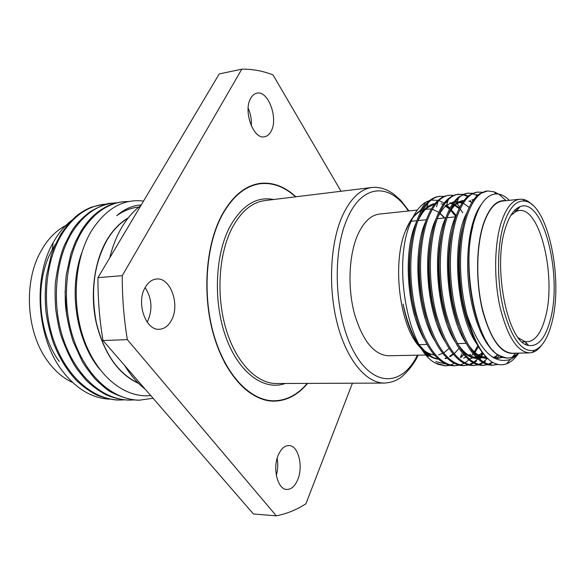 <?xml version="1.0" encoding="UTF-8"?>
<svg xmlns="http://www.w3.org/2000/svg" width="585" height="585" viewBox="0 0 585 585"><rect width="100%" height="100%" fill="white"/><g stroke="black" fill="none" stroke-linecap="round" stroke-linejoin="round"><path stroke-width="0.88" d="M417.332 210.059L379.482 214.059C370.649 215.141 363.292 222.322 357.406 235.594C348.85 255.638 347.527 287.783 354.415 313.662C362.627 340.828 373.954 354.868 388.403 355.768L427.525 354.971M417.792 344.104L419.255 345.867M421.098 347.826C425.375 352.024 429.726 354.327 434.143 354.744M435.401 354.802L435.818 354.802M449.083 348.419L444.198 352.55M442.765 353.369L438.501 354.89M434.501 355.161L428.893 353.742L424.615 351.263M420.432 347.578C400.001 328.492 391.511 263.747 405.544 230.775C409.427 221.013 414.217 214.417 419.906 210.988L421.865 209.971M438.311 359C434.479 358.378 430.706 356.521 426.991 353.435L428.271 356.514C416.871 345.954 408.484 328.477 403.102 304.083C406.97 323.871 413.098 338.869 421.485 349.084L421.953 349.633M461.346 357.333L463.539 354.539L460.336 357.757M445.916 364.009L435.752 361.654M429.843 200.428L425.829 202.11C419.628 205.679 414.407 212.845 410.173 223.609C392.338 265.385 408.293 350.7 435.73 363.175L438.085 364.338L445.529 365.874L449.719 365.281M450.282 365.12L454.304 363.343M449.997 365.347L445.924 365.874L435.73 363.175M477.813 345.793L473.93 352.521M473.038 353.808L470.874 356.579M459.357 365.194L454.084 365.757C449.324 365.815 444.578 363.987 439.84 360.28C427.05 349.625 417.8 329.348 412.103 299.447C407.643 269.656 409.134 243.638 416.571 221.408C419.913 212.362 423.884 205.759 428.469 201.598C431.781 198.571 435.298 196.838 439.013 196.406L444.293 196.377M478.406 346.803L474.216 353.72M468.402 359.468L467.949 360.631L464.673 362.956M464.088 363.292L459.942 365.033M455.24 365.742C438.962 364.433 426.085 347.49 416.622 314.92C408.293 282.226 409.112 246.153 417.756 221.291C423.862 205.496 431.328 197.152 440.154 196.275M482.632 353.048L480.263 356.207M479.364 357.252L478.406 358.291M477.813 358.897L473.601 362.349M473.009 362.722L468.819 364.704M468.227 364.894L464.066 365.61M468.812 365.04L463.481 365.625C459.035 365.683 454.582 364.038 450.128 360.704C437.229 350.364 427.854 330.064 421.982 299.791C417.354 269.502 418.743 243.06 426.151 220.457C429.617 210.936 433.734 204.114 438.516 199.997L441.887 197.555L445.397 195.982L449.463 195.229L453.653 195.353M483.232 353.808L478.998 358.839M476.614 360.974L474.186 362.693M473.594 363.044L469.404 364.872M464.651 365.61C448.534 364.294 435.774 347.256 426.355 314.496C418.07 281.604 418.831 245.32 427.35 220.34C433.368 204.465 440.739 196.099 449.463 195.229M493.338 350.62L492.958 351.234M487.466 358.415L483.21 362.056M482.61 362.451L478.376 364.528M477.784 364.726L473.579 365.479M478.376 364.879L472.987 365.493C468.841 365.552 464.68 364.082 460.497 361.091C447.518 351.088 438.011 330.766 431.979 300.127C427.182 269.349 428.469 242.468 435.84 219.499C439.415 209.496 443.686 202.468 448.651 198.417L452.41 195.924L455.686 194.673L463.108 194.322M485.389 361.303L483.802 362.415M483.203 362.788L478.969 364.704M474.172 365.479C458.223 364.155 445.565 347.015 436.205 314.057C427.957 280.976 428.666 244.486 437.046 219.382C442.977 203.426 450.253 195.024 458.874 194.169M499.268 355.49L496.928 358.225M492.351 362.144L488.044 364.353M487.444 364.557L483.188 365.34M488.044 364.718L482.596 365.362C478.742 365.413 474.866 364.111 470.962 361.45C457.901 351.797 448.278 331.468 442.092 300.463C437.127 269.188 438.311 241.876 445.638 218.527C449.324 208.041 453.733 200.823 458.874 196.86L467.203 193.233L472.673 193.284M492.965 362.495L488.643 364.535M483.788 365.347C468.015 364.009 455.474 346.766 446.172 313.618C437.96 280.339 438.611 243.638 446.86 218.41C452.702 202.381 459.876 193.942 468.388 193.101M497.484 364.287L492.906 365.208M498.171 364.44L492.307 365.23C488.738 365.274 485.148 364.126 481.521 361.771C468.395 352.484 458.662 332.156 452.315 300.792C447.196 269.02 448.271 241.269 455.554 217.547C459.335 206.578 463.883 199.171 469.192 195.324L476.804 192.158L482.332 192.238M493.513 365.208C477.916 363.863 465.499 346.517 456.249 313.172C448.081 279.703 448.673 242.775 456.783 217.423C462.53 201.32 469.601 192.853 478.003 192.026M460.154 208.903L462.772 212.772M455.093 201.913L456.775 203.5M456.914 203.638L459.927 207.031M462.742 200.743L463.415 201.335M458.289 194.249L462.545 194.578M463.159 194.725L467.634 196.597M472.015 199.785L473.009 200.699M463.722 194.447L468.168 196.129M473.038 199.543L473.521 199.982M467.795 193.182L472.102 193.547M472.724 193.708L477.258 195.704M476.534 194.564L477.799 195.214M518.632 353.172C515.041 358.554 511.027 362.1 506.581 363.804C501.915 365.523 497.104 364.923 492.146 362.02L490.522 360.96C477.799 351.058 468.395 330.445 462.311 299.132C457.433 267.579 458.516 240.055 465.58 216.552C469.455 205.094 474.128 197.511 479.598 193.803L487.722 190.929L494.442 191.902L498.369 194.052M494.998 192.845L496.789 193.92M490.522 360.96C480.629 353.121 472.768 337.713 466.954 314.723C458.216 280.822 458.589 242.161 466.823 216.428C472.468 200.245 479.437 191.741 487.722 190.929M505.681 200.714C496.738 199.602 489.36 207.17 483.561 223.426C475.949 245.919 475.561 283.001 482.83 311.63C491.459 341.567 502.274 355.417 515.275 353.179M518.698 353.113L512.102 357.333L508.175 358.027L505.879 357.859L499.575 355.665C475.137 344.726 460 260.91 474.808 219.199C478.45 207.902 483.064 200.333 488.65 196.502C491.963 194.286 495.371 193.496 498.866 194.132C502.42 194.812 505.893 196.882 509.294 200.333M466.954 314.723C479.042 349.845 493.506 364.733 510.347 359.387L514.676 356.901L518.858 353.106M519.794 199.222L502.632 201.035C494.976 202 488.665 209.562 483.7 223.719C476.49 245.115 475.744 279.769 482.091 307.717C489.623 337.055 499.663 352.228 512.211 353.245L529.469 352.894C517.22 351.863 507.392 336.529 499.97 306.884C493.703 278.643 494.362 243.638 501.36 222.051C506.186 207.777 512.328 200.165 519.794 199.222L522.8 199.309C526.083 199.873 529.286 201.752 532.416 204.947M525.622 344.258L526.376 343.117M541.271 345.633C538.566 349.194 535.626 351.453 532.445 352.426L529.469 352.894M504.043 223.346C496.943 245.356 496.665 281.582 503.568 309.597C511.751 338.898 521.974 352.492 534.222 350.378C541.703 347.739 547.458 338.978 551.472 324.083C563.955 281.005 548.138 203.551 524.825 201.123C516.394 200.033 509.469 207.448 504.043 223.346M505.776 227.031C509.476 215.755 514.186 208.991 519.904 206.732C543.311 196.414 563.114 276.764 549.995 320.938C545.081 338.62 537.959 346.781 528.635 345.428C507.729 343.761 491.985 265.941 505.776 227.031M518.529 337.933L524.76 341.464L527.429 341.757C535.078 340.996 540.957 333.267 545.052 318.562C556.869 278.972 540.584 207.024 519.166 210.527L516.555 211.148L510.815 215.434M260.018 183.763L259.872 183.785C244.976 185.876 232.252 196.428 221.708 215.426L215.872 228.486M224.274 361.976C238.453 387.416 254.87 400.359 273.539 400.805L273.685 400.805M295.52 196.831C284.486 186.725 272.705 182.366 260.157 183.748C245.261 185.84 232.545 196.392 222 215.39C205.81 245.568 202.22 295.213 213.978 335.315C225.715 375.475 250.563 400.842 273.824 400.805C286.438 400.601 297.589 394.795 307.264 383.394M295.856 196.787C284.712 186.469 272.793 182.008 260.091 183.398C245.152 185.504 232.399 196.077 221.825 215.134C205.576 245.4 201.971 295.206 213.766 335.439C225.532 375.745 250.46 401.193 273.795 401.156C286.577 400.952 297.845 395.029 307.608 383.394M295.579 196.823C284.478 186.549 272.603 182.081 259.945 183.419M271.03 131.384C278.592 118.667 268.252 90.148 256.881 93.183C254.438 93.688 252.398 95.355 250.775 98.2C242.863 110.806 253.429 139.771 264.559 136.766C267.206 136.283 269.363 134.491 271.03 131.384M248.142 108.145C250.643 113.804 251.696 119.706 251.287 125.848M171.405 320.368C180.334 304.946 170.549 277.151 156.509 279.03C151.961 279.476 148.202 282.27 145.226 287.389C135.859 302.613 145.709 330.934 159.464 329.253C164.392 328.88 168.37 325.918 171.405 320.368M145.131 287.557C151.983 298.365 152.78 309.684 147.515 321.509L147.164 322.13M297.78 479.554C303.542 466.077 298.204 445.287 288.895 445.536C284.61 445.594 281.085 448.753 278.306 455.028C272.296 468.38 277.641 489.616 286.84 489.448C291.359 489.433 295.008 486.135 297.78 479.554M277.144 458.391C278.182 464.102 277.904 469.762 276.317 475.371M65.864 225.437C57.41 229.846 50.083 236.771 43.875 246.212L39.882 253.115C23.59 283.513 26.61 331.498 46.588 359.607C54.061 370.356 62.727 377.983 72.577 382.473M138.272 383.087C118.104 373.588 104.13 353.464 96.349 322.701C90.368 291.001 94.083 263.213 107.486 239.323C113.263 229.905 120.064 222.907 127.903 218.329M129.088 201.467L122.25 201.84C106.426 204.158 93.022 214 82.039 231.36C65.14 258.958 61.279 304.244 73.988 340.331C86.938 377.215 113.176 399.811 139.347 400.184L153.08 398.275M122.25 201.84L121.058 202C112.744 203.434 109.366 204.633 100.349 210.183C93.125 215.083 86.617 222.19 80.825 231.499L75.348 241.949L70.858 253.846L66.222 275.03C65.067 287.396 64.891 298.24 65.681 307.564C67.012 318.796 69.491 330.079 73.118 341.413L82.039 360.989C83.999 364.689 88.298 370.634 94.938 378.817C101.775 385.435 106.953 389.764 110.448 391.804C121.402 397.244 130.63 400.038 138.133 400.177L139.347 400.184M116.795 202.783L112.459 203.149C96.562 205.481 83.099 215.265 72.065 232.516C55.078 259.937 51.173 304.887 63.882 340.704C76.84 377.303 103.128 399.738 129.402 400.111L133.775 399.943M111.874 203.229L111.282 203.302C107.918 202.878 100.912 205.649 90.244 211.631C81.293 218.476 74.829 225.488 70.865 232.655L64.43 245.159C60.577 254.563 57.601 266.862 55.487 282.043C54.917 287.579 54.968 296.427 55.641 308.602C57.25 320.207 59.005 329.121 60.913 335.359C66.302 350.21 71.728 361.545 77.176 369.369L85.666 379.731C90.865 385.062 97.651 390.093 106.017 394.824C113.453 397.939 120.854 399.694 128.203 400.096L129.402 400.111M107.07 204.077L102.799 204.443C86.836 206.783 73.315 216.523 62.229 233.664C45.169 260.903 41.213 305.516 53.922 341.062C66.887 377.391 93.234 399.672 119.596 400.038L123.94 399.877M102.799 204.443L91.889 207.01C86.529 209.035 81.242 212.128 76.013 216.289L68.174 224.055L61.045 233.795L54.507 246.395L51.275 254.936L46.325 276.398C45.082 287.959 44.913 299.242 45.82 310.247C46.851 319.351 49.315 330.086 53.206 342.452C59.268 357.947 67.158 370.78 76.884 380.952C83.633 387.153 90.485 391.965 97.439 395.372C106.397 398.509 113.395 400.06 118.411 400.038L119.172 400.038M140.89 205.518C133.833 210.695 127.596 217.752 122.185 226.702C116.795 235.704 112.656 246.066 109.768 257.788M124.685 365.53C130.696 375.394 137.526 383.27 145.182 389.164M59.29 361.479C37.623 332.682 34.361 280.954 52.248 249.671L55.1 244.852M109.519 399.167C91.501 398.224 75.465 388.403 61.425 369.713C36.672 336.733 32.877 277.517 53.162 242.599L56.35 237.283C60.847 230.424 65.9 224.801 71.516 220.421M128.21 217.927C120.21 222.497 113.263 229.583 107.369 239.185C94.309 260.72 89.768 293.692 96.276 323.066C104.188 353.976 118.309 374.1 138.63 383.446M143.544 201.064C123.069 198.586 105.6 208.706 91.136 231.419C74.28 259.667 71.202 305.414 84.606 341.238C98.053 377.23 125.49 398.429 150.725 395.562M352.419 383.212L305.911 503.787C296.61 509.769 286.745 513.791 276.317 515.838L127.354 339.644L102.989 340.514C99.53 319.768 97.849 298.818 97.944 277.648L219.243 73.922L241.795 69.176L122.25 275.674C122.185 297.209 123.888 318.532 127.354 339.644M241.795 69.176C252.457 69.008 262.87 70.924 273.019 74.931L341.026 191.266M97.944 277.648L122.25 275.674M276.317 515.838L253.437 513.988L102.989 340.514M138.85 207.083L137.504 207.236C130.287 208.158 123.362 210.966 116.744 215.653C124.415 209.02 132.583 205.445 141.248 204.911M65.03 291.323L66.588 315.03M81.761 252.837C68.204 289.714 76.225 341.077 99.706 369.259M137.504 207.236L136.948 207.302C129.972 208.18 123.238 210.966 116.744 215.653M273.656 401.156C286.379 400.9 297.604 394.977 307.322 383.394M517.952 209.313L517.06 208.267M515.933 209.145L516.869 210.739M479.693 326.942C468.175 297.407 465.594 254.197 472.804 226.534M503.232 357.289L498.405 358.203L492.446 357.091M469.397 327.008C457.945 297.809 455.408 255.404 462.581 227.982M498.288 354.861L493.199 357.574M487.385 358.342L478.303 355.029C474.559 352.492 471.057 348.799 467.795 343.936M458.428 325.011C447.905 296.727 445.624 257.685 452.029 231.214M493.396 350.686L492.936 351.212M485.85 356.813L478.684 358.546L485.506 356.448M477.367 358.488L467.861 354.766C464.073 352.068 460.541 348.229 457.273 343.241M447.554 322.861C437.997 295.674 435.964 259.952 441.58 234.6M447.891 215.536C450.567 210.205 453.499 206.3 456.673 203.829L464.044 200.494M482.34 352.66L476.855 356.748M476.007 357.164L469.411 358.715M436.768 320.514C428.22 294.643 426.414 262.204 431.24 238.183M437.719 217.51C440.395 212.019 443.335 207.953 446.552 205.306L454.26 201.562M455.474 201.415L462.45 202.724M463.313 203.141L469.163 207.441M426.07 317.926C418.619 291.71 416.929 266.394 421.003 242M445.799 202.461L447.437 202.395M450.421 202.79L452.797 203.558M453.66 203.938L459.466 207.924M415.445 315.044C409.112 291.191 407.591 268.208 410.882 246.109M417.668 221.525C420.322 215.711 423.291 211.309 426.567 208.318L434.977 203.704M441.112 203.755L443.247 204.392M445.485 205.408L449.88 208.45M463.378 200.553C458.815 201.043 454.582 203.909 450.669 209.145L456.241 215.543M459.02 348.324L454.75 353.186M453.433 354.349L450.084 356.696M447.086 358.115L445.441 358.642M426.991 353.435L419.635 345.399M404.564 310.467L403.102 304.083M515.341 355.387L512.46 356.916M507.67 358.027L507.151 358.049C491.751 357.881 476.665 333.216 470.172 295.388C464.11 258.724 469.419 219.755 481.382 204.421M502.661 357.099L497.287 358.225L493.616 357.83M476.68 343.768C456.388 315.469 450.779 241.312 466.969 212.589M497.725 354.481L497.279 354.817M487.437 358.393C482.128 358.422 476.899 355.753 471.759 350.408M466.055 343.051C446.26 314.547 440.922 243.44 456.6 214.571M477.448 358.568C471.985 358.466 466.647 355.636 461.419 350.071M455.525 342.298C436.256 313.618 431.189 245.532 446.333 216.574M468.826 201.108L471.174 202.044L470.26 200.399M478.852 355.38L479.188 354.525L478.428 355.11M478.362 355.154L476.497 356.367M475.671 356.821L473.089 357.91M445.097 341.501C426.363 312.683 421.58 247.587 436.161 218.6M455.408 201.496L462.143 203.2M469.762 355.98L470.435 354.254L468.877 355.446M465.945 357.172L463.598 358.115M434.757 340.667C416.578 311.732 412.096 249.598 426.085 220.647M449.916 203.039L452.497 203.997M453.346 204.414L459.101 208.669M424.513 339.783C406.911 310.81 402.729 251.572 416.11 222.731M420.834 213.934C425.178 207.712 429.909 204.275 435.043 203.624M445.229 205.957L449.521 209.145M450.304 209.883L455.876 216.589M453.009 353.845L449.551 356.411M446.801 357.83L444.907 358.51M440.3 359.234L439.781 359.234M438.509 359.175C433.214 358.671 428.066 355.885 423.072 350.81M421.829 349.472L421.485 349.084M456.051 216.092L450.764 208.962M450.026 208.165L446.801 205.101M443.547 202.754L438.882 200.604M438.092 200.377L431.247 200.099M423.291 209.415L431.379 208.947M432.359 209.181L438.735 212.296M439.591 212.925L444.797 217.927M444.49 217.956L439.467 213.211M421.536 210.534C415.518 213.43 410.421 219.821 406.239 229.693M372.14 187.456L264.895 200.575C252.033 202.278 241.122 211.382 232.179 227.894C218.753 253.568 215.982 295.22 225.927 328.792C235.85 362.415 256.735 383.745 276.42 383.519L384.455 383.08C366.429 383.321 346.956 360.448 337.457 324.28C327.944 288.171 330.13 243.418 342.291 216.121C350.393 198.586 360.345 189.028 372.14 187.456L376.009 187.295L381.771 188.173L387.365 190.227L393.252 193.693L400.835 200.377L408.952 210.944M285.188 383.482C264.398 391.065 239.375 373.581 226.271 338.21C213.101 302.957 214.819 255.214 229.839 226.768C241.934 205.276 256.522 196.187 273.612 199.507M408.293 211.01C390.429 182.886 362.407 183.171 347.307 218.534C331.337 253.905 334.817 318.562 354.598 353.077C374.181 388.016 402.612 385.793 417.368 355.175M384.455 383.08C390.436 382.656 395.255 381.171 398.897 378.619C403.05 376.894 414.633 364.316 418.026 355.168M428.893 353.742L432.081 357.42M445.529 365.874L445.924 365.874M515.663 353.172L512.102 357.333M510.347 359.387L506.573 363.804M534.222 350.378L532.445 352.426M516.555 211.148L519.904 206.732M410.473 221.342L416.834 220.706M418.012 220.589L426.406 219.755M437.295 218.673L445.887 217.817M447.108 217.693L455.795 216.83M475.466 214.87L476.329 214.783M514.01 211.039L516.862 210.754M119.596 400.038L118.411 400.03M112.459 203.149L111.282 203.309M52.248 249.671L53.162 242.599M419.204 344.631L426.984 344.426M457.485 343.614L466.23 343.38M486.347 342.847L487.4 342.817M522.244 341.896L525.111 341.815M524.76 341.464L528.635 345.428M524.825 201.123L522.8 199.309M506.062 200.67L498.866 194.132M428.066 203.024L426.567 208.318M438.114 201.364L436.512 206.805M448.256 199.719L446.552 205.306M458.486 198.096L456.673 203.829M480.87 360.411L478.303 355.029M498.405 358.203L497.287 358.225M508.175 358.027L507.151 358.049M515.107 355.921L514.676 356.901M495.649 193.949L494.442 191.902M497.038 355L495.714 358.166M486.822 357.801L486.625 358.276M467.971 196.297L467.751 195.909M478.676 355.812L477.886 357.793M462.245 203.032L461.243 201.203M461.784 353.962L460.622 357.011M419.906 210.988L425.829 202.11"/></g></svg>
